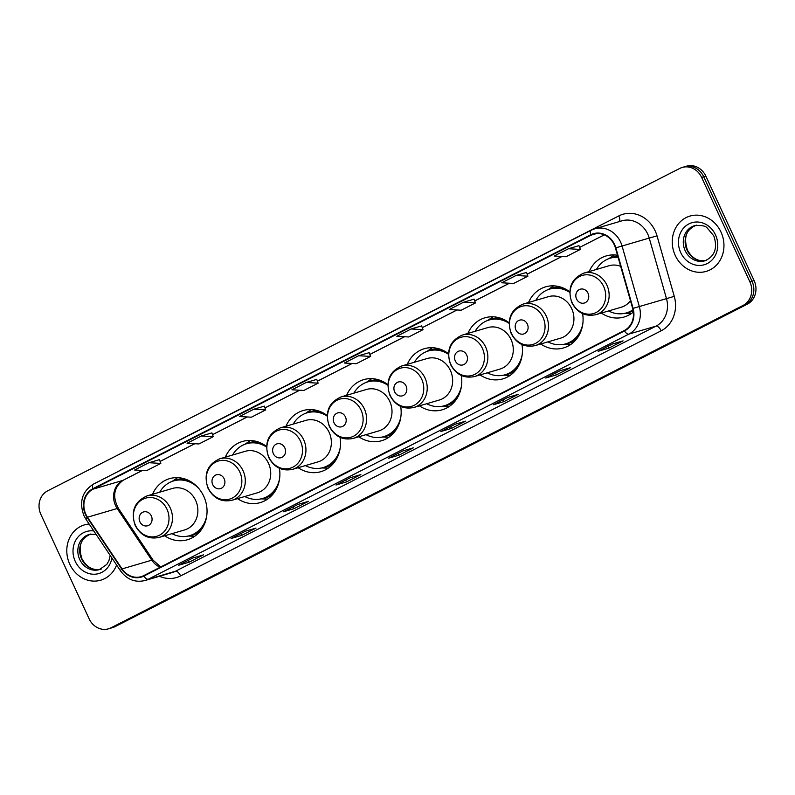 <?xml version="1.0" encoding="UTF-8"?>
<svg xmlns="http://www.w3.org/2000/svg" width="795" height="795" viewBox="0 0 795 795"><rect width="100%" height="100%" fill="white"/><g stroke="black" fill="none" stroke-linecap="round" stroke-linejoin="round"><path stroke-width="1.19" d="M601.358 313.061A31.83 28.262 -106.3 0 0 624.135 317.016A31.83 28.262 -106.3 0 0 633.377 312.038M540.719 343.987A31.83 28.262 -106.3 0 0 563.496 347.952A31.83 28.262 -106.3 0 0 582.616 313.647M480.081 374.922A31.83 28.262 -106.3 0 0 502.857 378.877A31.83 28.262 -106.3 0 0 521.977 344.573M419.442 405.847A31.83 28.262 -106.3 0 0 442.219 409.803A31.83 28.262 -106.3 0 0 461.329 375.508M358.803 436.783A31.83 28.262 -106.3 0 0 381.57 440.738A31.83 28.262 -106.3 0 0 400.69 406.434M298.155 467.708A31.83 28.262 -106.3 0 0 320.932 471.664A31.83 28.262 -106.3 0 0 340.051 437.359M237.516 498.634A31.83 28.262 -106.3 0 0 260.293 502.599A31.83 28.262 -106.3 0 0 279.413 468.295M164.674 535.79A31.83 28.262 -106.3 0 0 187.451 539.745A31.83 28.262 -106.3 0 0 203.758 496.319A31.83 28.262 -106.3 0 0 169.534 478.66A31.83 28.262 -106.3 0 0 152.501 494.301M387.841 384.631A31.83 28.262 -106.3 0 0 363.653 379.652A31.83 28.262 -106.3 0 0 346.63 395.284M266.564 446.482A31.83 28.262 -106.3 0 0 242.376 441.503A31.83 28.262 -106.3 0 0 225.343 457.145M327.202 415.556A31.83 28.262 -106.3 0 0 303.014 410.578A31.83 28.262 -106.3 0 0 285.991 426.209M448.479 353.696A31.83 28.262 -106.3 0 0 424.291 348.717A31.83 28.262 -106.3 0 0 407.269 364.358M509.118 322.77A31.83 28.262 -106.3 0 0 484.93 317.791A31.83 28.262 -106.3 0 0 467.907 333.423M569.767 291.835A31.83 28.262 -106.3 0 0 545.579 286.856A31.83 28.262 -106.3 0 0 528.546 302.498M617.506 255.245A31.83 28.262 -106.3 0 0 606.217 255.93A31.83 28.262 -106.3 0 0 589.184 271.562M108.488 628.815L112.731 627.563A18.017 15.999 -106.3 0 0 115.196 626.589L747.34 304.167A18.017 15.999 -106.3 0 0 754.107 280.555L705.881 176.182A18.017 15.999 -106.3 0 0 686.512 166.185L684.386 166.811A18.017 15.999 -106.3 0 1 703.764 176.808A18.017 15.999 -106.3 0 0 684.386 166.811L682.269 167.437A18.017 15.999 -106.3 0 0 679.805 168.411L47.66 490.833A18.017 15.999 -106.3 0 0 40.893 514.444L89.12 618.818A18.017 15.999 -106.3 0 0 108.488 628.815A18.017 15.999 -106.3 0 0 110.952 627.831L743.096 305.409A18.017 15.999 -106.3 0 0 749.864 281.808L701.637 177.424A18.017 15.999 -106.3 0 0 682.269 167.437M110.614 628.189A18.017 15.999 -106.3 0 0 113.079 627.205L745.223 304.783A18.017 15.999 -106.3 0 0 751.99 281.182L703.764 176.808L751.99 281.182A18.017 15.999 -106.3 0 1 745.223 304.783L113.079 627.205A18.017 15.999 -106.3 0 1 110.614 628.189M69.771 564.202A28.829 25.599 -106.3 0 0 100.766 580.191A28.829 25.599 -106.3 0 0 116.597 565.016A28.829 25.599 -106.3 0 1 100.766 580.191A28.829 25.599 -106.3 0 1 69.771 564.202A28.829 25.599 -106.3 0 1 84.538 524.859A28.829 25.599 -106.3 0 0 69.771 564.202M675.223 255.394A28.829 25.599 -106.3 0 0 706.218 271.383A28.829 25.599 -106.3 0 0 720.986 232.051A28.829 25.599 -106.3 0 0 689.99 216.061A28.829 25.599 -106.3 0 0 675.223 255.394A28.829 25.599 -106.3 0 0 706.218 271.383A28.829 25.599 -106.3 0 0 720.986 232.051A28.829 25.599 -106.3 0 0 689.99 216.061A28.829 25.599 -106.3 0 0 675.223 255.394M85.86 514.315A19.219 17.063 73.7 0 1 93.075 489.144L590.973 235.191A19.219 17.063 73.7 0 1 593.597 234.147A19.219 17.063 73.7 0 1 615.429 247.941L632.681 308.47A19.219 17.063 73.7 0 1 624.294 330.511L143.746 575.61A19.219 17.063 73.7 0 1 141.122 576.663A19.219 17.063 73.7 0 1 122.082 568.902L87.48 517.227A19.219 17.063 73.7 0 1 85.86 514.315M85.472 514.514A19.696 17.49 -106.3 0 0 87.142 517.485L121.744 569.17A19.696 17.49 -106.3 0 0 143.945 576.047L624.492 330.949A19.696 17.49 -106.3 0 0 633.088 308.361L615.837 247.831A19.696 17.49 -106.3 0 0 590.774 234.754L92.876 488.706A19.696 17.49 -106.3 0 0 85.472 514.514M526.529 272.427L516.015 275.487L501.715 282.781L513.6 283.477L527.9 276.183L526.519 272.407M159.447 459.649L148.933 462.72L134.633 470.014L146.518 470.7L160.819 463.406L159.437 459.629M211.887 432.907L201.373 435.968L187.073 443.262L198.959 443.958L213.259 436.664L211.877 432.887M369.208 352.662L358.694 355.723L344.394 363.017L356.279 363.713L370.579 356.418L369.198 352.642M89.149 524.014A28.829 25.599 -106.3 0 0 84.538 524.859A28.829 25.599 -106.3 0 1 89.149 524.014M507.588 397.48L518.191 394.36L503.891 401.654L493.278 404.774L507.588 397.48M560.028 370.728L570.631 367.618L556.331 374.912L545.728 378.022L560.028 370.728M612.468 343.987L623.071 340.866L608.771 348.16L598.168 351.281L612.468 343.987M350.267 477.716L360.87 474.605L346.57 481.899L335.957 485.01L350.267 477.716M297.827 504.467L308.43 501.357L294.13 508.651L283.517 511.761L297.827 504.467M245.387 531.209L255.99 528.099L241.69 535.393L231.077 538.503L245.387 531.209M192.947 557.961L203.55 554.85L189.25 562.144L178.636 565.255L192.947 557.961M455.147 424.222L465.751 421.111L451.451 428.406L440.837 431.516L455.147 424.222M402.707 450.974L413.311 447.853L399.01 455.157L388.397 458.268L402.707 450.974M463.574 302.229L449.274 309.523L461.16 310.219L475.46 302.925L474.078 299.149L463.574 302.229L475.46 302.925M568.455 248.736L554.155 256.03L566.04 256.725L580.34 249.431L578.959 245.655L568.455 248.736L580.34 249.431M306.254 382.474L291.954 389.769L303.839 390.464L318.139 383.17L316.758 379.394L306.254 382.474L318.139 383.17M253.814 409.216L239.514 416.52L251.399 417.206L265.699 409.912L264.318 406.136L253.814 409.216L265.699 409.912M411.134 328.981L396.834 336.275L408.719 336.971L423.019 329.677L421.638 325.9L411.134 328.981L423.019 329.677M399.01 455.157L398.156 453.309M451.451 428.406L450.596 426.557M189.25 562.144L188.395 560.296M241.69 535.393L240.835 533.554M294.13 508.651L293.276 506.803M346.57 481.899L345.716 480.051M608.771 348.16L607.917 346.322M556.331 374.912L555.476 373.064M503.891 401.654L503.036 399.815M358.694 355.723L370.579 356.418M201.373 435.968L213.259 436.664M148.933 462.72L160.819 463.406M516.015 275.487L527.9 276.183M408.173 440.748L393.863 448.042M355.733 467.49L341.423 474.784M303.293 494.242L288.983 501.536M250.852 520.983L236.542 528.278M198.412 547.735L184.102 555.029M460.613 413.996L446.303 421.29M513.053 387.254L498.743 394.549M565.493 360.503L551.183 367.797M617.934 333.761L603.634 341.055M151.328 515.935A7.205 6.4 -106.3 0 0 142.593 512.328A7.205 6.4 -106.3 0 0 139.88 521.768A7.205 6.4 -106.3 0 0 148.615 525.376A7.205 6.4 -106.3 0 0 151.328 515.935M159.149 537.41L184.579 529.957A21.624 19.199 -106.3 0 0 195.649 500.453A21.624 19.199 -106.3 0 0 172.406 488.458L146.986 495.921C134.454 501.546 130.529 511.414 135.22 525.505C140.715 535.601 148.695 539.567 159.149 537.41A21.624 19.199 -106.3 0 0 170.229 507.906A21.624 19.199 -106.3 0 0 146.986 495.921M198.859 488.567A28.531 25.331 -106.3 0 0 173.638 480.896A28.531 25.331 -106.3 0 0 159.735 492.175M191.327 481.979A28.531 25.331 -106.3 0 0 174.701 480.587L173.638 480.896M171.899 533.674A28.531 25.331 -106.3 0 0 189.707 535.651L190.76 535.333A28.531 25.331 -106.3 0 0 203.997 525.187M189.707 535.651A28.531 25.331 -106.3 0 0 206.78 515.567M194.855 536.188A31.234 27.726 73.7 0 1 192.986 536.188L188.186 536.039M172.157 481.392L176.112 478.66A31.234 27.726 73.7 0 1 177.683 477.666M224.17 478.779A7.205 6.4 -106.3 0 0 215.435 475.172A7.205 6.4 -106.3 0 0 212.722 484.612A7.205 6.4 -106.3 0 0 221.457 488.219A7.205 6.4 -106.3 0 0 224.17 478.779M232.001 500.254L257.421 492.801A21.624 19.199 -106.3 0 0 268.501 463.296A21.624 19.199 -106.3 0 0 245.248 451.302L219.827 458.765C207.296 464.389 203.371 474.257 208.061 488.349C213.567 498.445 221.537 502.42 232.001 500.254A21.624 19.199 -106.3 0 0 243.071 470.759A21.624 19.199 -106.3 0 0 219.827 458.765M266.544 447.048A28.531 25.331 -106.3 0 0 246.49 443.739A28.531 25.331 -106.3 0 0 232.577 455.018M264.169 444.822A28.531 25.331 -106.3 0 0 247.543 443.431L246.49 443.739M244.751 496.517A28.531 25.331 -106.3 0 0 262.549 498.495L263.612 498.177A28.531 25.331 -106.3 0 0 276.839 488.031M262.549 498.495A28.531 25.331 -106.3 0 0 279.621 478.411M267.696 499.031A31.234 27.726 73.7 0 1 265.828 499.041L261.028 498.882M244.999 444.236L248.954 441.513A31.234 27.726 73.7 0 1 250.534 440.51M284.809 447.853A7.205 6.4 -106.3 0 0 276.074 444.246A7.205 6.4 -106.3 0 0 273.371 453.687A7.205 6.4 -106.3 0 0 282.106 457.294A7.205 6.4 -106.3 0 0 284.809 447.853M292.639 469.328L318.06 461.865A21.624 19.199 -106.3 0 0 329.14 432.371A21.624 19.199 -106.3 0 0 305.886 420.376L280.466 427.829C267.935 433.464 264.01 443.322 268.7 457.423C274.205 467.52 282.185 471.485 292.639 469.328A21.624 19.199 -106.3 0 0 303.71 439.824A21.624 19.199 -106.3 0 0 280.466 427.829M327.182 416.123A28.531 25.331 -106.3 0 0 307.128 412.814A28.531 25.331 -106.3 0 0 293.216 424.093M324.807 413.897A28.531 25.331 -106.3 0 0 308.192 412.506L307.128 412.814M305.389 465.582A28.531 25.331 -106.3 0 0 323.187 467.559L324.251 467.251A28.531 25.331 -106.3 0 0 337.487 457.095M323.187 467.559A28.531 25.331 -106.3 0 0 340.26 447.486M328.335 468.096A31.234 27.726 73.7 0 1 326.477 468.106L321.677 467.947M305.638 413.311L309.593 410.578A31.234 27.726 73.7 0 1 311.173 409.584M345.447 416.918A7.205 6.4 -106.3 0 0 336.712 413.321A7.205 6.4 -106.3 0 0 334.009 422.761A7.205 6.4 -106.3 0 0 342.744 426.368A7.205 6.4 -106.3 0 0 345.447 416.918M353.278 438.393L378.698 430.94A21.624 19.199 -106.3 0 0 389.779 401.435A21.624 19.199 -106.3 0 0 366.525 389.451L341.105 396.904C328.573 402.538 324.658 412.396 329.349 426.488C334.844 436.584 342.824 440.559 353.278 438.393A21.624 19.199 -106.3 0 0 364.358 408.898A21.624 19.199 -106.3 0 0 341.105 396.904M387.821 385.197A28.531 25.331 -106.3 0 0 367.767 381.888A28.531 25.331 -106.3 0 0 353.854 393.167M385.446 382.971A28.531 25.331 -106.3 0 0 368.83 381.57L367.767 381.888M366.028 434.656A28.531 25.331 -106.3 0 0 383.826 436.634L384.889 436.326A28.531 25.331 -106.3 0 0 398.126 426.17M383.826 436.634A28.531 25.331 -106.3 0 0 400.899 416.56M388.974 437.171A31.234 27.726 73.7 0 1 387.115 437.18L382.316 437.021M366.286 382.375L370.241 379.652A31.234 27.726 73.7 0 1 371.812 378.649M406.086 385.992A7.205 6.4 -106.3 0 0 397.351 382.385A7.205 6.4 -106.3 0 0 394.648 391.826A7.205 6.4 -106.3 0 0 403.383 395.433A7.205 6.4 -106.3 0 0 406.086 385.992M413.917 407.467L439.337 400.014A21.624 19.199 -106.3 0 0 450.417 370.51A21.624 19.199 -106.3 0 0 427.173 358.515L401.743 365.978C389.212 371.603 385.297 381.471 389.987 395.562C395.483 405.659 403.463 409.624 413.917 407.467A21.624 19.199 -106.3 0 0 424.997 377.963A21.624 19.199 -106.3 0 0 401.743 365.978M448.459 354.262A28.531 25.331 -106.3 0 0 428.406 350.953A28.531 25.331 -106.3 0 0 414.493 362.232M446.094 352.036A28.531 25.331 -106.3 0 0 429.469 350.645L428.406 350.953M426.667 403.731A28.531 25.331 -106.3 0 0 444.465 405.708L445.528 405.39A28.531 25.331 -106.3 0 0 458.765 395.244M444.465 405.708A28.531 25.331 -106.3 0 0 461.537 385.625M449.622 406.245A31.234 27.726 73.7 0 1 447.754 406.245L442.954 406.096M426.925 351.45L430.88 348.727A31.234 27.726 73.7 0 1 432.45 347.723M466.725 355.067A7.205 6.4 -106.3 0 0 457.99 351.46A7.205 6.4 -106.3 0 0 455.287 360.9A7.205 6.4 -106.3 0 0 464.022 364.507A7.205 6.4 -106.3 0 0 466.725 355.067M474.555 376.542L499.985 369.079A21.624 19.199 -106.3 0 0 511.056 339.584A21.624 19.199 -106.3 0 0 487.812 327.59L462.382 335.043C449.851 340.677 445.935 350.535 450.626 364.637C456.121 374.733 464.101 378.698 474.555 376.542A21.624 19.199 -106.3 0 0 485.636 347.037A21.624 19.199 -106.3 0 0 462.382 335.043M509.098 323.336A28.531 25.331 -106.3 0 0 489.044 320.027A28.531 25.331 -106.3 0 0 475.132 331.306M506.733 321.11A28.531 25.331 -106.3 0 0 490.108 319.719L489.044 320.027M487.305 372.795A28.531 25.331 -106.3 0 0 505.103 374.773L506.167 374.465A28.531 25.331 -106.3 0 0 519.403 364.309M505.103 374.773A28.531 25.331 -106.3 0 0 522.176 354.699M510.261 375.31A31.234 27.726 73.7 0 1 508.393 375.32L503.593 375.161M487.564 320.514L491.519 317.791A31.234 27.726 73.7 0 1 493.089 316.788M527.373 324.131A7.205 6.4 -106.3 0 0 518.638 320.524A7.205 6.4 -106.3 0 0 515.925 329.975A7.205 6.4 -106.3 0 0 524.66 333.572A7.205 6.4 -106.3 0 0 527.373 324.131M535.194 345.606L560.624 338.153A21.624 19.199 -106.3 0 0 571.694 308.649A21.624 19.199 -106.3 0 0 548.451 296.654L523.031 304.117C510.499 309.742 506.574 319.61 511.265 333.701C516.76 343.798 524.74 347.773 535.194 345.606A21.624 19.199 -106.3 0 0 546.274 316.112A21.624 19.199 -106.3 0 0 523.031 304.117M569.747 292.401A28.531 25.331 -106.3 0 0 549.683 289.092A28.531 25.331 -106.3 0 0 535.78 300.371M567.372 290.175A28.531 25.331 -106.3 0 0 550.746 288.784L549.683 289.092M547.954 341.87A28.531 25.331 -106.3 0 0 565.752 343.847L566.805 343.529A28.531 25.331 -106.3 0 0 580.042 333.383M565.752 343.847A28.531 25.331 -106.3 0 0 582.824 323.774M570.899 344.384A31.234 27.726 73.7 0 1 569.031 344.394L564.231 344.235M548.202 289.589L552.157 286.866A31.234 27.726 73.7 0 1 553.727 285.862M588.012 293.206A7.205 6.4 -106.3 0 0 579.277 289.599A7.205 6.4 -106.3 0 0 576.564 299.039A7.205 6.4 -106.3 0 0 585.299 302.647A7.205 6.4 -106.3 0 0 588.012 293.206M620.676 266.345A21.624 19.199 -106.3 0 0 609.089 265.729L583.669 273.182C571.138 278.816 567.213 288.684 571.903 302.776C577.409 312.872 585.378 316.837 595.843 314.681A21.624 19.199 -106.3 0 0 606.913 285.176A21.624 19.199 -106.3 0 0 583.669 273.182M618.093 257.292A28.531 25.331 -106.3 0 0 610.331 258.166A28.531 25.331 -106.3 0 0 596.419 269.445M617.993 256.944A28.531 25.331 -106.3 0 0 611.385 257.858L610.331 258.166M608.592 310.944A28.531 25.331 -106.3 0 0 626.39 312.912L627.454 312.604A28.531 25.331 -106.3 0 0 633.068 310.08M626.39 312.912A28.531 25.331 -106.3 0 0 632.999 309.742M595.843 314.681L621.263 307.218A21.624 19.199 -106.3 0 0 630.465 300.729M631.538 313.449A31.234 27.726 73.7 0 1 629.67 313.459L624.87 313.3M608.841 258.663L612.796 255.93A31.234 27.726 73.7 0 1 614.366 254.937M115.196 626.589L110.952 627.831M705.881 176.182L701.637 177.424M754.107 280.555L749.864 281.808M747.34 304.167L743.096 305.409M93.075 489.144L122.778 480.428A19.219 17.063 -106.3 0 0 115.563 505.61A19.219 17.063 -106.3 0 0 117.193 508.512L151.785 560.187A19.219 17.063 -106.3 0 0 160.163 567.242M118.187 471.485A30.031 26.662 73.7 0 1 120.91 469.865L618.808 215.912A6.002 2.723 -117 0 1 619.394 221.567M618.808 215.912A30.031 26.662 73.7 0 1 655.199 230.938A30.031 26.662 73.7 0 1 657.018 235.847L674.269 296.366A30.031 26.662 73.7 0 1 661.172 330.8L180.624 575.908A30.031 26.662 73.7 0 1 159.477 576.276M615.837 247.831L649.237 238.073A24.019 21.326 -106.3 0 0 647.786 234.147A24.019 21.326 -106.3 0 0 621.948 220.821L594.789 228.791A24.019 21.326 73.7 0 1 622.078 246.043L639.329 306.562A24.019 21.326 73.7 0 1 628.855 334.109L148.307 579.217A6.002 2.723 -117 0 1 143.945 576.047M93.611 484.046A6.002 2.723 63 0 0 93.393 484.135C82.124 491.469 78.963 501.963 83.902 515.607L85.89 519.145A6.002 0.924 -33.8 0 1 87.142 517.485M624.492 330.949A6.002 2.723 63 0 0 628.855 334.109L656.004 326.149A24.019 21.326 -106.3 0 0 666.488 298.602L649.237 238.073L657.018 235.847M633.088 308.361L674.269 296.366M85.89 519.145L120.492 570.83A6.002 0.924 -33.8 0 1 121.744 569.17M180.624 575.908A6.002 2.723 -117 0 0 175.466 571.247L148.307 579.217A24.019 21.326 73.7 0 1 145.018 580.519L172.177 572.559A24.019 21.326 -106.3 0 0 175.466 571.247L656.004 326.149A6.002 2.723 -117 0 1 661.172 330.8M591.51 230.093A24.019 21.326 73.7 0 1 594.789 228.791L591.291 230.182A6.002 2.723 -117 0 1 591.51 230.093M590.774 234.754A6.002 2.723 -117 0 1 591.291 230.182L93.393 484.135A6.002 2.723 63 0 0 92.876 488.706M590.973 235.191L596.379 233.611M604.26 234.843L579.605 247.424L604.309 234.873M561.846 256.477L527.164 274.176M509.406 283.229L474.724 300.917M456.966 309.98L422.284 327.669L457.046 309.98M404.526 336.722L369.844 354.411M352.086 363.474L317.404 381.163M299.645 390.216L264.964 407.905M247.205 416.968L212.523 434.656M194.765 443.709L160.083 461.398M142.325 470.461L122.778 480.428A10.812 4.909 -117 0 0 123.165 480.269C113.745 487.335 112.184 496.746 118.505 508.502A10.812 1.66 146.2 0 0 117.193 508.512L87.48 517.227M122.082 568.902L151.785 560.187A10.812 1.66 146.2 0 1 153.107 560.177L160.729 566.954M90.014 534.26A18.305 16.248 -106.3 0 0 81.567 558.925A18.305 16.248 -106.3 0 0 100.309 569.329M96.006 534.26L89.09 534.498A18.305 16.248 -106.3 0 0 79.719 559.471A18.305 16.248 -106.3 0 0 99.395 569.627L106.828 564.37L108.915 560.684L110.197 555.457M93.8 530.961A21.912 19.448 -106.3 0 0 76.131 539.616A21.912 19.448 -106.3 0 0 75.267 561.399A21.912 19.448 -106.3 0 0 95.509 574.179A21.912 19.448 -106.3 0 0 111.946 558.06M166.96 509.168A19.865 17.629 -106.3 0 0 142.881 499.24A19.865 17.629 -106.3 0 0 135.428 525.256A19.865 17.629 -106.3 0 0 159.497 535.194A19.865 17.629 -106.3 0 0 166.96 509.168M184.758 478.918A28.799 25.569 -106.3 0 0 173.231 481.025M189.29 535.76A28.799 25.569 -106.3 0 0 200.121 531.308M239.802 472.021A19.865 17.629 -106.3 0 0 215.733 462.084A19.865 17.629 -106.3 0 0 208.27 488.1A19.865 17.629 -106.3 0 0 232.339 498.038A19.865 17.629 -106.3 0 0 239.802 472.021M257.6 441.762A28.799 25.569 -106.3 0 0 246.072 443.868M262.131 498.614A28.799 25.569 -106.3 0 0 272.963 494.152M300.44 441.086A19.865 17.629 -106.3 0 0 276.372 431.148A19.865 17.629 -106.3 0 0 268.909 457.175A19.865 17.629 -106.3 0 0 292.987 467.112A19.865 17.629 -106.3 0 0 300.44 441.086M318.239 410.836A28.799 25.569 -106.3 0 0 306.711 412.943M322.77 467.679A28.799 25.569 -106.3 0 0 333.612 463.227M361.079 410.16A19.865 17.629 -106.3 0 0 337.01 400.223A19.865 17.629 -106.3 0 0 329.547 426.239A19.865 17.629 -106.3 0 0 353.626 436.177A19.865 17.629 -106.3 0 0 361.079 410.16M378.877 379.911A28.799 25.569 -106.3 0 0 367.35 382.007M383.409 436.753A28.799 25.569 -106.3 0 0 394.25 432.291M421.718 379.235A19.865 17.629 -106.3 0 0 397.649 369.297A19.865 17.629 -106.3 0 0 390.186 395.314A19.865 17.629 -106.3 0 0 414.265 405.251A19.865 17.629 -106.3 0 0 421.718 379.235M439.516 348.975A28.799 25.569 -106.3 0 0 427.998 351.082M444.047 405.818A28.799 25.569 -106.3 0 0 454.889 401.366M482.366 348.299A19.865 17.629 -106.3 0 0 458.288 338.362A19.865 17.629 -106.3 0 0 450.835 364.388A19.865 17.629 -106.3 0 0 474.903 374.316A19.865 17.629 -106.3 0 0 482.366 348.299M500.164 318.05A28.799 25.569 -106.3 0 0 488.637 320.156M504.696 374.892A28.799 25.569 -106.3 0 0 515.528 370.44M543.005 317.374A19.865 17.629 -106.3 0 0 518.926 307.436A19.865 17.629 -106.3 0 0 511.473 333.453A19.865 17.629 -106.3 0 0 535.542 343.39A19.865 17.629 -106.3 0 0 543.005 317.374M560.803 287.124A28.799 25.569 -106.3 0 0 549.275 289.221M565.334 343.967A28.799 25.569 -106.3 0 0 576.166 339.505M603.644 286.439A19.865 17.629 -106.3 0 0 579.565 276.501A19.865 17.629 -106.3 0 0 572.112 302.527A19.865 17.629 -106.3 0 0 596.18 312.465A19.865 17.629 -106.3 0 0 603.644 286.439M617.785 256.199A28.799 25.569 -106.3 0 0 609.914 258.296M625.973 313.031A28.799 25.569 -106.3 0 0 633.208 310.815M695.466 225.452A18.305 16.248 -106.3 0 0 687.019 250.117A18.305 16.248 -106.3 0 0 705.751 260.522M685.161 250.664A18.305 16.248 -106.3 0 0 704.847 260.82C714.814 256.328 717.806 248.02 713.811 235.896L707.222 227.966C705.672 225.879 701.438 225.114 694.542 225.691A18.305 16.248 -106.3 0 0 685.161 250.664M715.49 234.853A21.912 19.448 -106.3 0 0 688.937 223.892A21.912 19.448 -106.3 0 0 680.709 252.591A21.912 19.448 -106.3 0 0 707.262 263.552A21.912 19.448 -106.3 0 0 715.49 234.853M120.492 570.83C126.962 579.575 135.14 582.805 145.018 580.519M118.505 508.502L153.107 560.177M561.926 256.487L527.184 274.205M509.486 283.229L474.744 300.957M404.605 336.732L369.864 354.451M352.165 363.474L317.424 381.193M299.725 390.226L264.983 407.944M247.285 416.968L212.543 434.686M194.845 443.719L160.103 461.438M142.404 470.461L123.165 480.269M402.797 450.944L388.576 458.198M350.356 477.686L336.136 484.94M297.916 504.437L283.696 511.692M245.476 531.189L231.256 538.434M193.036 557.931L178.815 565.185M455.237 424.192L441.016 431.447M507.677 397.45L493.457 404.705M560.117 370.699L545.897 377.953M612.557 343.957L598.337 351.211M90.948 533.952C82.124 537.847 77.373 544.267 81.984 558.875C86.864 567.501 93.283 570.909 101.253 569.081M696.4 225.144C687.576 229.04 682.816 235.459 687.427 250.067C692.306 258.693 698.735 262.102 706.705 260.273"/></g></svg>

